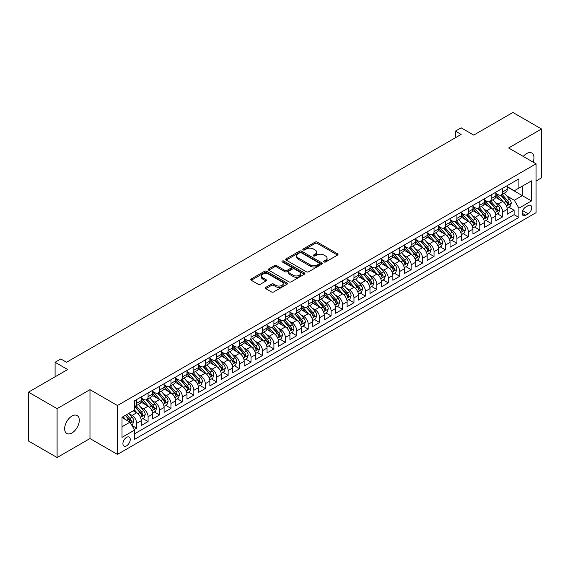 <?xml version="1.0" encoding="UTF-8"?>
<svg xmlns="http://www.w3.org/2000/svg" width="570" height="570" viewBox="0 0 570 570"><rect width="100%" height="100%" fill="white"/><g stroke="black" fill="none" stroke-linecap="round" stroke-linejoin="round"><path stroke-width="0.85" d="M324.038 261.972A1.112 0.641 0 0 0 325.605 261.972L337.54 255.082A1.589 0.919 0 0 0 338.003 254.434A1.589 0.919 0 0 0 337.54 253.785L317.326 242.122A1.589 0.919 0 0 0 315.082 242.122L303.155 249.005A1.112 0.641 0 0 0 302.827 249.461A1.112 0.641 0 0 0 303.155 249.917A1.112 0.641 0 0 0 304.722 249.917L306.268 249.026A5.08 2.936 0 0 1 313.457 249.026L315.139 249.995A5.08 2.936 0 0 1 316.628 252.068A5.08 2.936 0 0 1 315.139 254.142L313.593 255.039A1.112 0.641 0 0 0 313.272 255.488A1.112 0.641 0 0 0 313.593 255.944A1.112 0.641 0 0 0 315.167 255.944L316.713 255.054A5.08 2.936 0 0 1 323.895 255.054L325.577 256.023A5.08 2.936 0 0 1 327.066 258.096A5.08 2.936 0 0 1 325.577 260.177L324.038 261.067A1.112 0.641 0 0 0 323.71 261.516A1.112 0.641 0 0 0 324.038 261.972L324.038 261.067M71.963 432.958A10.353 5.978 120 0 0 78.731 423.831A10.353 5.978 120 0 0 77.142 415.537A10.353 5.978 120 0 0 71.963 416.05A10.353 5.978 120 0 0 65.201 425.177A10.353 5.978 120 0 0 66.79 433.471A10.353 5.978 120 0 0 71.963 432.958M533.135 162.129A10.353 5.978 120 0 0 531.81 153.038A10.353 5.978 120 0 0 526.63 153.551A10.353 5.978 120 0 0 523.274 156.436M126.583 445.804A5.173 2.985 120 0 0 129.96 441.237A5.173 2.985 120 0 0 129.169 437.09A5.173 2.985 120 0 0 126.583 437.347A5.173 2.985 120 0 0 123.198 441.907A5.173 2.985 120 0 0 123.996 446.061A5.173 2.985 120 0 0 126.583 445.804M265.798 287.365A1.589 0.919 0 0 0 265.328 288.014A1.589 0.919 0 0 0 265.798 288.662L271.463 291.933A1.589 0.919 0 0 0 273.707 291.933L286.959 284.288A1.589 0.919 0 0 0 287.423 283.639A1.589 0.919 0 0 0 286.959 282.991L266.746 271.32A1.589 0.919 0 0 0 264.501 271.32L251.256 278.972A1.589 0.919 0 0 0 250.793 279.621A1.589 0.919 0 0 0 251.256 280.269L258.103 284.223A1.589 0.919 0 0 0 260.347 284.223L266.019 280.946A1.589 0.919 0 0 0 266.482 280.298A1.589 0.919 0 0 0 266.019 279.649L262.62 277.69A4.247 2.451 0 0 1 261.381 275.958A4.247 2.451 0 0 1 264.003 273.693A4.247 2.451 0 0 1 268.627 274.22L281.936 281.901A4.247 2.451 0 0 1 283.176 283.639A4.247 2.451 0 0 1 280.554 285.905A4.247 2.451 0 0 1 275.93 285.37L273.707 284.095A1.589 0.919 0 0 0 271.463 284.095L265.798 287.365L265.798 288.662L271.463 285.413L271.463 284.095M536.064 180.989L541.5 177.854L541.5 128.984L512.907 112.475L473.727 135.097L461.144 127.83L455.43 131.136L461.144 134.435L66.533 362.264L60.812 358.965L55.09 362.264L55.09 376.791M57.093 408.654L57.093 457.525L89.982 438.537L89.982 389.666L57.093 408.654L28.5 392.146L67.673 369.531L55.09 362.264M89.982 389.666L117.434 405.519L536.064 163.818L536.064 212.688L117.434 454.39L117.434 405.519M541.5 128.984L508.618 147.972L536.064 163.818M306.382 271.776A1.589 0.919 0 0 0 308.627 271.776L321.872 264.124A1.589 0.919 0 0 0 322.342 263.475A1.589 0.919 0 0 0 321.872 262.834L301.665 251.163A1.589 0.919 0 0 0 299.421 251.163L286.176 258.809A1.589 0.919 0 0 0 285.705 259.457A1.589 0.919 0 0 0 286.176 260.105L306.382 271.776M282.741 262.214A1.112 0.641 0 0 1 283.867 262.371L283.867 261.046L304.416 272.909A1.589 0.919 0 0 1 304.879 273.557A1.589 0.919 0 0 1 304.416 274.206L291.17 281.858A1.589 0.919 0 0 1 288.926 281.858L268.712 270.187L268.712 268.89A1.589 0.919 0 0 0 268.249 269.539A1.589 0.919 0 0 0 268.712 270.187M268.712 268.89L274.384 265.62A1.589 0.919 0 0 1 276.628 265.62L284.822 270.351A1.589 0.919 0 0 0 287.073 270.351L290.828 268.178A1.589 0.919 0 0 0 291.298 267.53A1.589 0.919 0 0 0 290.828 266.881L282.3 261.958A1.112 0.641 0 0 1 281.972 261.502A1.112 0.641 0 0 1 282.656 260.91A1.112 0.641 0 0 1 283.867 261.046M57.093 457.525L28.5 441.016L28.5 392.146M134.271 429.538L136.65 428.17L131.898 425.427M129.198 413.763L132.069 415.423A6.47 3.734 60 0 1 136.65 423.346L141.225 420.71L141.225 425.526L148.086 421.565L142.885 418.558M140.64 407.165L143.512 408.818A6.47 3.734 60 0 1 148.086 416.741L152.66 414.105L152.66 418.922L159.522 414.96L154.32 411.96M152.076 400.56L154.947 402.213A6.47 3.734 60 0 1 159.522 410.144L164.096 407.5L164.096 412.324L170.964 408.355L165.756 405.356M163.512 393.955L166.39 395.616A6.47 3.734 60 0 1 170.964 403.539L175.539 400.895L175.539 405.719L182.4 401.757L177.199 398.751M174.954 387.351L177.826 389.011A6.47 3.734 60 0 1 182.4 396.934L186.974 394.29L186.974 399.114L193.836 395.153L188.634 392.146M186.39 380.746L189.261 382.406A6.47 3.734 60 0 1 193.836 390.329L198.41 387.685L198.41 392.509L205.278 388.548L200.07 385.541M197.826 374.141L200.704 375.801A6.47 3.734 60 0 1 205.278 383.724L209.853 381.088L209.853 385.904L216.714 381.943L211.513 378.936M209.268 367.543L212.14 369.196A6.47 3.734 60 0 1 216.714 377.119L221.288 374.483L221.288 379.299L228.15 375.338L222.948 372.331M220.704 360.938L223.575 362.591A6.47 3.734 60 0 1 228.15 370.521L232.731 367.878L232.731 372.695L239.592 368.733L234.384 365.733M232.147 354.333L235.018 355.993A6.47 3.734 60 0 1 239.592 363.916L244.167 361.273L244.167 366.097L251.028 362.135L245.827 359.129M243.582 347.729L246.454 349.389A6.47 3.734 60 0 1 251.028 357.312L255.602 354.668L255.602 359.492L262.464 355.53L257.262 352.524M255.018 341.124L257.889 342.784A6.47 3.734 60 0 1 262.464 350.707L267.045 348.063L267.045 352.887L273.906 348.926L268.698 345.919M266.461 334.519L269.332 336.179A6.47 3.734 60 0 1 273.906 344.102L278.481 341.466L278.481 346.282L285.342 342.321L280.141 339.314M277.896 327.914L280.768 329.574A6.47 3.734 60 0 1 285.342 337.497L289.916 334.861L289.916 339.677L296.785 335.716L291.576 332.709M289.332 321.316L292.203 322.969A6.47 3.734 60 0 1 296.785 330.899L301.359 328.256L301.359 333.072L308.22 329.111L303.012 326.111M300.775 314.711L303.646 316.371A6.47 3.734 60 0 1 308.22 324.294L312.795 321.651L312.795 326.475L319.656 322.506L314.455 319.506M312.21 308.106L315.082 309.767A6.47 3.734 60 0 1 319.656 317.69L324.23 315.046L324.23 319.87L331.099 315.908L325.89 312.902M323.646 301.502L326.517 303.162A6.47 3.734 60 0 1 331.099 311.085L335.673 308.441L335.673 313.265L342.534 309.303L337.326 306.297M335.089 294.897L337.96 296.557A6.47 3.734 60 0 1 342.534 304.48L347.109 301.836L347.109 306.66L353.97 302.698L348.769 299.692M346.524 288.292L349.396 289.952A6.47 3.734 60 0 1 353.97 297.875L358.544 295.239L358.544 300.055L365.413 296.094L360.204 293.087M357.96 281.694L360.831 283.347A6.47 3.734 60 0 1 365.413 291.277L369.987 288.634L369.987 293.45L376.848 289.489L371.647 286.489M369.403 275.089L372.274 276.742A6.47 3.734 60 0 1 376.848 284.672L381.423 282.029L381.423 286.853L388.284 282.884L383.083 279.884M380.838 268.484L383.71 270.144A6.47 3.734 60 0 1 388.284 278.067L392.858 275.424L392.858 280.248L399.727 276.286L394.518 273.279M392.274 261.879L395.153 263.54A6.47 3.734 60 0 1 399.727 271.463L404.301 268.819L404.301 273.643L411.162 269.681L405.961 266.674M403.717 255.274L406.588 256.935A6.47 3.734 60 0 1 411.162 264.858L415.737 262.214L415.737 267.038L422.598 263.076L417.397 260.07M415.152 248.67L418.024 250.33A6.47 3.734 60 0 1 422.598 258.253L427.179 255.617L427.179 260.433L434.041 256.471L428.832 253.465M426.595 242.072L429.466 243.725A6.47 3.734 60 0 1 434.041 251.648L438.615 249.012L438.615 253.828L445.476 249.867L440.275 246.867M438.031 235.467L440.902 237.12A6.47 3.734 60 0 1 445.476 245.05L450.051 242.407L450.051 247.223L456.912 243.262L451.711 240.262M449.466 228.862L452.338 230.522A6.47 3.734 60 0 1 456.912 238.445L461.493 235.802L461.493 240.626L468.355 236.664L463.146 233.657M460.909 222.257L463.78 223.917A6.47 3.734 60 0 1 468.355 231.84L472.929 229.197L472.929 234.021L479.79 230.059L474.589 227.052M472.345 215.652L475.216 217.312A6.47 3.734 60 0 1 479.79 225.236L484.365 222.592L484.365 227.416L491.226 223.454L486.025 220.447M483.78 209.047L486.652 210.708A6.47 3.734 60 0 1 491.226 218.631L495.807 215.994L495.807 220.811L502.669 216.849L502.669 212.026A6.47 3.734 -120 0 0 498.095 204.103L495.223 202.45M497.46 213.843L502.669 216.849M141.225 420.71A6.47 3.734 -120 0 0 136.65 412.78L133.216 410.799M152.66 414.105A6.47 3.734 -120 0 0 148.086 406.182L141.011 402.092M164.096 407.5A6.47 3.734 -120 0 0 159.522 399.577L152.454 395.495M175.539 400.895A6.47 3.734 -120 0 0 170.964 392.972L163.889 388.89M186.974 394.29A6.47 3.734 -120 0 0 182.4 386.367L175.325 382.285M198.41 387.685A6.47 3.734 -120 0 0 193.836 379.762L186.768 375.68M209.853 381.088A6.47 3.734 -120 0 0 205.278 373.158L198.203 369.075M221.288 374.483A6.47 3.734 -120 0 0 216.714 366.553L209.639 362.47M232.731 367.878A6.47 3.734 -120 0 0 228.15 359.955L221.082 355.865M244.167 361.273A6.47 3.734 -120 0 0 239.592 353.35L232.517 349.267M255.602 354.668A6.47 3.734 -120 0 0 251.028 346.745L243.953 342.663M267.045 348.063A6.47 3.734 -120 0 0 262.464 340.14L255.396 336.058M278.481 341.466A6.47 3.734 -120 0 0 273.906 333.536L266.831 329.453M289.916 334.861A6.47 3.734 -120 0 0 285.342 326.931L278.267 322.848M301.359 328.256A6.47 3.734 -120 0 0 296.785 320.333L289.71 316.243M312.795 321.651A6.47 3.734 -120 0 0 308.22 313.728L301.145 309.645M324.23 315.046A6.47 3.734 -120 0 0 319.656 307.123L312.581 303.041M335.673 308.441A6.47 3.734 -120 0 0 331.099 300.518L324.024 296.436M347.109 301.836A6.47 3.734 -120 0 0 342.534 293.913L335.459 289.831M358.544 295.239A6.47 3.734 -120 0 0 353.97 287.309L346.895 283.226M369.987 288.634A6.47 3.734 -120 0 0 365.413 280.711L358.338 276.621M381.423 282.029A6.47 3.734 -120 0 0 376.848 274.106L369.773 270.023M392.858 275.424A6.47 3.734 -120 0 0 388.284 267.501L381.216 263.418M404.301 268.819A6.47 3.734 -120 0 0 399.727 260.896L392.652 256.814M415.737 262.214A6.47 3.734 -120 0 0 411.162 254.291L404.087 250.209M427.179 255.617A6.47 3.734 -120 0 0 422.598 247.686L415.53 243.604M438.615 249.012A6.47 3.734 -120 0 0 434.041 241.089L426.966 236.999M450.051 242.407A6.47 3.734 -120 0 0 445.476 234.484L438.401 230.394M461.493 235.802A6.47 3.734 -120 0 0 456.912 227.879L449.844 223.796M472.929 229.197A6.47 3.734 -120 0 0 468.355 221.274L461.28 217.191M484.365 222.592A6.47 3.734 -120 0 0 479.79 214.669L472.715 210.587M495.807 215.994A6.47 3.734 -120 0 0 491.226 208.064L484.158 203.982M528.176 205.62L525.661 207.074A5.016 2.893 120 0 0 522.384 211.491A5.016 2.893 120 0 0 523.153 215.51A5.016 2.893 120 0 0 525.661 215.268L528.176 213.814A5.016 2.893 120 0 0 531.454 209.397A5.016 2.893 120 0 0 530.684 205.378A5.016 2.893 120 0 0 528.176 205.62M122.009 426.78L130.01 422.156L134.591 430.086L134.591 439.328L518.907 217.441L518.907 208.2L514.332 200.277L506.659 195.845M134.591 430.086L122.009 437.347L122.009 417.276L134.591 410.008L134.591 400.76L518.907 178.88L518.907 188.121L531.489 180.861L531.489 200.932L518.907 208.2M141.225 397.988L143.512 399.314A6.47 3.734 60 0 0 146.746 399.634L151.321 396.991A6.47 3.734 -120 0 0 152.66 394.027L152.66 390.329M152.66 391.383L154.947 392.709A6.47 3.734 60 0 0 158.182 393.029L162.756 390.386A6.47 3.734 -120 0 0 164.096 387.422L164.096 383.724M164.096 384.786L166.39 386.104A6.47 3.734 60 0 0 169.625 386.424L174.199 383.781A6.47 3.734 -120 0 0 175.539 380.817L175.539 377.119M175.539 378.181L177.826 379.499A6.47 3.734 60 0 0 181.061 379.82L185.635 377.176A6.47 3.734 -120 0 0 186.974 374.219L186.974 370.521M186.974 371.576L189.261 372.894A6.47 3.734 60 0 0 192.496 373.215L197.07 370.571A6.47 3.734 -120 0 0 198.41 367.614L198.41 363.916M198.41 364.971L200.704 366.289A6.47 3.734 60 0 0 203.939 366.61L208.513 363.974A6.47 3.734 -120 0 0 209.853 361.01L209.853 357.312M209.853 358.366L212.14 359.691A6.47 3.734 60 0 0 215.374 360.012L219.949 357.369A6.47 3.734 -120 0 0 221.288 354.405L221.288 350.707M221.288 351.761L223.575 353.087A6.47 3.734 60 0 0 226.81 353.407L231.384 350.764A6.47 3.734 -120 0 0 232.731 347.8L232.731 344.102M232.731 345.163L235.018 346.482A6.47 3.734 60 0 0 238.253 346.802L242.827 344.159A6.47 3.734 -120 0 0 244.167 341.195L244.167 337.497M244.167 338.559L246.454 339.877A6.47 3.734 60 0 0 249.689 340.197L254.263 337.554A6.47 3.734 -120 0 0 255.602 334.597L255.602 330.899M255.602 331.954L257.889 333.272A6.47 3.734 60 0 0 261.124 333.593L265.706 330.949A6.47 3.734 -120 0 0 267.045 327.992L267.045 324.294M267.045 325.349L269.332 326.667A6.47 3.734 60 0 0 272.567 326.988L277.141 324.351A6.47 3.734 -120 0 0 278.481 321.387L278.481 317.69M278.481 318.744L280.768 320.069A6.47 3.734 60 0 0 284.002 320.383L288.577 317.746A6.47 3.734 -120 0 0 289.916 314.783L289.916 311.085M289.916 312.139L292.203 313.464A6.47 3.734 60 0 0 295.438 313.785L300.019 311.142A6.47 3.734 -120 0 0 301.359 308.178L301.359 304.48M301.359 305.534L303.646 306.86A6.47 3.734 60 0 0 306.881 307.18L311.455 304.537A6.47 3.734 -120 0 0 312.795 301.573L312.795 297.875M312.795 298.937L315.082 300.255A6.47 3.734 60 0 0 318.317 300.575L322.891 297.932A6.47 3.734 -120 0 0 324.23 294.975L324.23 291.27M324.23 292.332L326.517 293.65A6.47 3.734 60 0 0 329.752 293.97L334.334 291.327A6.47 3.734 -120 0 0 335.673 288.37L335.673 284.672M335.673 285.727L337.96 287.045A6.47 3.734 60 0 0 341.195 287.365L345.769 284.729A6.47 3.734 -120 0 0 347.109 281.765L347.109 278.067M347.109 279.122L349.396 280.44A6.47 3.734 60 0 0 352.631 280.761L357.205 278.124A6.47 3.734 -120 0 0 358.544 275.16L358.544 271.463M358.544 272.517L360.831 273.842A6.47 3.734 60 0 0 364.073 274.163L368.647 271.519A6.47 3.734 -120 0 0 369.987 268.555L369.987 264.858M369.987 265.912L372.274 267.237A6.47 3.734 60 0 0 375.509 267.558L380.083 264.915A6.47 3.734 -120 0 0 381.423 261.951L381.423 258.253M381.423 259.314L383.71 260.632A6.47 3.734 60 0 0 386.945 260.953L391.519 258.31A6.47 3.734 -120 0 0 392.858 255.346L392.858 251.648M392.858 252.71L395.153 254.028A6.47 3.734 60 0 0 398.387 254.348L402.962 251.705A6.47 3.734 -120 0 0 404.301 248.748L404.301 245.05M404.301 246.105L406.588 247.423A6.47 3.734 60 0 0 409.823 247.743L414.397 245.107A6.47 3.734 -120 0 0 415.737 242.143L415.737 238.445M415.737 239.5L418.024 240.818A6.47 3.734 60 0 0 421.259 241.138L425.833 238.502A6.47 3.734 -120 0 0 427.179 235.538L427.179 231.84M427.179 232.895L429.466 234.22A6.47 3.734 60 0 0 432.701 234.541L437.276 231.897A6.47 3.734 -120 0 0 438.615 228.933L438.615 225.236M438.615 226.29L440.902 227.615A6.47 3.734 60 0 0 444.137 227.936L448.711 225.292A6.47 3.734 -120 0 0 450.051 222.329L450.051 218.631M450.051 219.692L452.338 221.01A6.47 3.734 60 0 0 455.572 221.331L460.147 218.688A6.47 3.734 -120 0 0 461.493 215.724L461.493 212.026M461.493 213.087L463.78 214.406A6.47 3.734 60 0 0 467.015 214.726L471.589 212.083A6.47 3.734 -120 0 0 472.929 209.126L472.929 205.428M472.929 206.483L475.216 207.801A6.47 3.734 60 0 0 478.451 208.121L483.025 205.478A6.47 3.734 -120 0 0 484.365 202.521L484.365 198.823M484.365 199.878L486.652 201.196A6.47 3.734 60 0 0 489.886 201.516L494.468 198.88A6.47 3.734 -120 0 0 495.807 195.916L495.807 192.218M134.591 433.784L514.104 214.669L514.104 210.244L507.243 214.206L507.243 209.389A6.47 3.734 -120 0 0 502.669 201.459L495.594 197.377M495.807 193.273L498.095 194.598A6.47 3.734 -120 0 0 501.329 194.919A6.47 3.734 -120 0 0 502.669 191.955L502.669 188.257M501.329 194.919L505.904 192.275A6.47 3.734 -120 0 0 507.243 189.311L507.243 185.613M136.65 399.577L136.65 403.275A6.47 3.734 60 0 1 135.311 406.232A6.47 3.734 60 0 1 134.591 406.495M135.311 406.232L139.885 403.596A6.47 3.734 -120 0 0 141.225 400.632L141.225 396.934M148.086 392.972L148.086 396.67A6.47 3.734 60 0 1 146.746 399.634M159.522 386.367L159.522 390.065A6.47 3.734 60 0 1 158.182 393.029M170.964 379.762L170.964 383.46A6.47 3.734 60 0 1 169.625 386.424M182.4 373.158L182.4 376.856A6.47 3.734 60 0 1 181.061 379.82M193.836 366.553L193.836 370.251A6.47 3.734 60 0 1 192.496 373.215M205.278 359.955L205.278 363.653A6.47 3.734 60 0 1 203.939 366.61M216.714 353.35L216.714 357.048A6.47 3.734 60 0 1 215.374 360.012M228.15 346.745L228.15 350.443A6.47 3.734 60 0 1 226.81 353.407M239.592 340.14L239.592 343.838A6.47 3.734 60 0 1 238.253 346.802M251.028 333.536L251.028 337.233A6.47 3.734 60 0 1 249.689 340.197M262.464 326.931L262.464 330.629A6.47 3.734 60 0 1 261.124 333.593M273.906 320.333L273.906 324.031A6.47 3.734 60 0 1 272.567 326.988M285.342 313.728L285.342 317.426A6.47 3.734 60 0 1 284.002 320.383M296.785 307.123L296.785 310.821A6.47 3.734 60 0 1 295.438 313.785M308.22 300.518L308.22 304.216A6.47 3.734 60 0 1 306.881 307.18M319.656 293.913L319.656 297.611A6.47 3.734 60 0 1 318.317 300.575M331.099 287.309L331.099 291.006A6.47 3.734 60 0 1 329.752 293.97M342.534 280.711L342.534 284.409A6.47 3.734 60 0 1 341.195 287.365M353.97 274.106L353.97 277.804A6.47 3.734 60 0 1 352.631 280.761M365.413 267.501L365.413 271.199A6.47 3.734 60 0 1 364.073 274.163M376.848 260.896L376.848 264.594A6.47 3.734 60 0 1 375.509 267.558M388.284 254.291L388.284 257.989A6.47 3.734 60 0 1 386.945 260.953M399.727 247.686L399.727 251.384A6.47 3.734 60 0 1 398.387 254.348M411.162 241.082L411.162 244.787A6.47 3.734 60 0 1 409.823 247.743M422.598 234.484L422.598 238.182A6.47 3.734 60 0 1 421.259 241.138M434.041 227.879L434.041 231.577A6.47 3.734 60 0 1 432.701 234.541M445.476 221.274L445.476 224.972A6.47 3.734 60 0 1 444.137 227.936M456.912 214.669L456.912 218.367A6.47 3.734 60 0 1 455.572 221.331M468.355 208.064L468.355 211.762A6.47 3.734 60 0 1 467.015 214.726M479.79 201.459L479.79 205.157A6.47 3.734 60 0 1 478.451 208.121M491.226 194.862L491.226 198.56A6.47 3.734 60 0 1 489.886 201.516M491.226 218.631L491.226 223.454M479.79 225.236L479.79 230.059M468.355 231.84L468.355 236.664M456.912 238.445L456.912 243.262M445.476 245.05L445.476 249.867M434.041 251.648L434.041 256.471M422.598 258.253L422.598 263.076M411.162 264.858L411.162 269.681M399.727 271.463L399.727 276.286M388.284 278.067L388.284 282.884M376.848 284.672L376.848 289.489M365.413 291.277L365.413 296.094M353.97 297.875L353.97 302.698M342.534 304.48L342.534 309.303M331.099 311.085L331.099 315.908M319.656 317.69L319.656 322.506M308.22 324.294L308.22 329.111M296.785 330.899L296.785 335.716M285.342 337.497L285.342 342.321M273.906 344.102L273.906 348.926M262.464 350.707L262.464 355.53M251.028 357.312L251.028 362.135M239.592 363.916L239.592 368.733M228.15 370.521L228.15 375.338M216.714 377.119L216.714 381.943M205.278 383.724L205.278 388.548M193.836 390.329L193.836 395.153M182.4 396.934L182.4 401.757M170.964 403.539L170.964 408.355M159.522 410.144L159.522 414.96M148.086 416.741L148.086 421.565M136.65 423.346L136.65 428.17M130.01 422.156L122.009 417.539M514.332 200.277L522.341 195.653L522.341 186.141L531.489 180.861M507.243 186.932L531.489 200.932M507.243 186.668L514.332 190.765L518.907 188.121M89.982 438.537L117.434 454.39M455.43 131.136L455.43 137.733M508.903 207.238L514.104 210.244M514.104 214.669L518.907 217.441M324.48 262.129L325.577 261.495A5.08 2.936 0 0 0 327.066 259.421L327.066 258.096M316.628 252.068L316.628 253.393A5.08 2.936 0 0 1 315.139 255.467L314.041 256.101M337.518 255.096L317.326 243.44A1.589 0.919 0 0 0 315.082 243.44L303.596 250.073M321.851 264.138L301.665 252.482A1.589 0.919 0 0 0 299.421 252.482L286.19 260.12M319.065 263.931A1.112 0.641 0 0 0 319.392 263.475A1.112 0.641 0 0 0 319.065 263.026L301.331 252.781A1.112 0.641 0 0 0 299.756 252.781L298.131 253.721A5.08 2.936 0 0 0 296.642 255.795A5.08 2.936 0 0 0 298.131 257.875L310.258 264.872A5.08 2.936 0 0 0 317.44 264.872L319.065 263.931L319.065 265.257A1.112 0.641 0 0 0 319.392 264.801L319.392 263.475M296.642 255.795L296.642 257.12A5.08 2.936 0 0 0 298.131 259.193L298.131 257.875M319.065 265.257L317.44 266.19A5.08 2.936 0 0 1 310.258 266.19L298.131 259.193M268.734 270.201L274.384 266.938L274.384 265.62M291.298 267.53L291.298 268.848A1.589 0.919 0 0 1 290.828 269.496L287.073 271.669A1.589 0.919 0 0 1 284.822 271.669L276.628 266.938A1.589 0.919 0 0 0 274.384 266.938M283.867 262.371L304.394 274.22M293.329 275.26A4.247 2.451 0 0 0 297.96 275.794A4.247 2.451 0 0 0 300.582 273.529A4.247 2.451 0 0 0 299.336 271.79L294.647 269.083A1.589 0.919 0 0 0 292.403 269.083L288.641 271.256A1.589 0.919 0 0 0 288.178 271.904A1.589 0.919 0 0 0 288.641 272.553L293.329 275.26L293.329 276.578A4.247 2.451 0 0 0 297.96 277.113A4.247 2.451 0 0 0 300.582 274.847L300.582 273.529M288.178 271.904L288.178 273.23A1.589 0.919 0 0 0 288.641 273.878L288.641 272.553M293.329 276.578L288.641 273.878M283.176 283.639L283.176 284.957A4.247 2.451 0 0 1 280.554 287.223A4.247 2.451 0 0 1 275.93 286.696L273.707 285.413A1.589 0.919 0 0 0 271.463 285.413M261.381 275.958L261.381 277.276A4.247 2.451 0 0 0 262.62 279.008L262.62 277.69M265.998 280.96L262.62 279.008M286.938 284.302L266.746 272.645A1.589 0.919 0 0 0 264.501 272.645L251.277 280.276L251.256 278.972M507.143 208.257L510.1 206.547L511.247 203.248A4.289 2.472 -120 0 0 509.573 199.222L504.35 193.173M503.303 201.88L497.104 194.705A12.376 7.146 -120 0 0 495.807 193.344M499.904 199.87L496.434 195.852A10.274 5.928 -120 0 0 495.807 195.161M500.745 195.147L506.032 201.267A4.289 2.472 60 0 1 507.557 204.224C508.205 205.086 508.661 204.815 508.932 203.426A4.289 2.472 -120 0 0 507.4 200.476L502.177 194.427M501.059 195.047L506.737 201.623A2.18 1.261 60 0 1 507.286 202.478L508.932 203.426M507.557 204.224L507.87 204.73M495.708 214.854L498.665 213.152L499.805 209.853A4.289 2.472 -120 0 0 498.137 205.827L492.915 199.771M491.867 208.485L485.668 201.31A12.376 7.146 -120 0 0 484.365 199.949M488.469 206.468L484.999 202.457A10.274 5.928 -120 0 0 484.365 201.766M489.309 201.752L494.589 207.872A4.289 2.472 60 0 1 496.121 210.822C496.762 211.684 497.225 211.42 497.496 210.031A4.289 2.472 -120 0 0 495.964 207.081L490.742 201.032M489.616 201.652L495.294 208.228A2.18 1.261 60 0 1 495.85 209.083L497.496 210.031M496.121 210.822L496.434 211.335M484.272 221.459L487.229 219.756L488.369 216.45A4.289 2.472 -120 0 0 486.702 212.425L481.472 206.376M480.425 215.09L474.226 207.915A12.376 7.146 -120 0 0 472.929 206.554M477.026 213.073L473.563 209.062A10.274 5.928 -120 0 0 472.929 208.371M477.867 208.356L483.153 214.477A4.289 2.472 60 0 1 484.685 217.427C485.327 218.289 485.782 218.025 486.053 216.636A4.289 2.472 -120 0 0 484.529 213.686L479.299 207.63M478.18 208.257L483.859 214.833A2.18 1.261 60 0 1 484.407 215.688L486.053 216.636M484.685 217.427L484.992 217.94M472.829 228.064L475.786 226.361L476.933 223.055A4.289 2.472 -120 0 0 475.259 219.03L470.036 212.981M468.989 221.694L462.79 214.519A12.376 7.146 -120 0 0 461.493 213.159M465.59 219.678L462.12 215.667A10.274 5.928 -120 0 0 461.493 214.976M466.431 214.961L471.718 221.082A4.289 2.472 60 0 1 473.243 224.031C473.891 224.893 474.347 224.63 474.618 223.24A4.289 2.472 -120 0 0 473.086 220.284L467.863 214.235M466.745 214.862L472.423 221.438A2.18 1.261 60 0 1 472.972 222.286L474.618 223.24M473.243 224.031L473.556 224.537M461.394 234.669L464.351 232.966L465.491 229.66A4.289 2.472 -120 0 0 463.823 225.635L458.601 219.585M457.553 228.299L451.355 221.117A12.376 7.146 -120 0 0 450.051 219.756M454.155 226.283L450.685 222.272A10.274 5.928 -120 0 0 450.051 221.58M454.995 221.566L460.275 227.679A4.289 2.472 60 0 1 461.807 230.636C462.448 231.498 462.911 231.235 463.182 229.845A4.289 2.472 -120 0 0 461.65 226.888L456.428 220.839M455.302 221.459L460.98 228.036A2.18 1.261 60 0 1 461.536 228.891L463.182 229.845M461.807 230.636L462.12 231.142M449.958 241.274L452.915 239.564L454.055 236.265A4.289 2.472 -120 0 0 452.388 232.239L447.158 226.19M446.111 234.897L439.912 227.722A12.376 7.146 -120 0 0 438.615 226.361M442.712 232.888L439.249 228.869A10.274 5.928 -120 0 0 438.615 228.185M443.553 228.164L448.839 234.284A4.289 2.472 60 0 1 450.371 237.241C451.012 238.103 451.469 237.84 451.739 236.45A4.289 2.472 -120 0 0 450.214 233.493L444.985 227.444M443.866 228.064L449.545 234.641A2.18 1.261 60 0 1 450.093 235.495L451.739 236.45M450.371 237.241L450.678 237.747M438.515 247.879L441.472 246.169L442.619 242.87A4.289 2.472 -120 0 0 440.945 238.844L435.722 232.795M434.675 241.502L428.476 234.327A12.376 7.146 -120 0 0 427.179 232.966M431.276 239.493L427.806 235.474A10.274 5.928 -120 0 0 427.179 234.783M432.117 234.769L437.404 240.889A4.289 2.472 60 0 1 438.928 243.846C439.577 244.708 440.033 244.445 440.304 243.048A4.289 2.472 -120 0 0 438.772 240.098L433.549 234.049M432.423 234.669L438.109 241.245A2.18 1.261 60 0 1 438.658 242.1L440.304 243.048M438.928 243.846L439.242 244.352M427.08 254.484L430.036 252.774L431.176 249.475A4.289 2.472 -120 0 0 429.509 245.449L424.287 239.393M423.239 248.107L417.041 240.932A12.376 7.146 -120 0 0 415.737 239.571M419.841 246.09L416.371 242.079A10.274 5.928 -120 0 0 415.737 241.388M420.674 241.374L425.961 247.494A4.289 2.472 60 0 1 427.493 250.444C428.134 251.306 428.597 251.042 428.868 249.653A4.289 2.472 -120 0 0 427.336 246.703L422.114 240.654M420.988 241.274L426.666 247.85A2.18 1.261 60 0 1 427.222 248.705L428.868 249.653M427.493 250.444L427.806 250.957M415.644 261.081L418.601 259.379L419.741 256.072A4.289 2.472 -120 0 0 418.074 252.054L412.844 245.998M411.797 254.712L405.598 247.537A12.376 7.146 -120 0 0 404.301 246.176M408.398 252.695L404.935 248.684A10.274 5.928 -120 0 0 404.301 247.993M409.239 247.979L414.525 254.099A4.289 2.472 60 0 1 416.057 257.049C416.699 257.911 417.155 257.647 417.425 256.258A4.289 2.472 -120 0 0 415.901 253.308L410.671 247.252M409.552 247.879L415.231 254.455A2.18 1.261 60 0 1 415.779 255.31L417.425 256.258M416.057 257.049L416.364 257.562M404.201 267.686L407.158 265.983L408.305 262.677A4.289 2.472 -120 0 0 406.631 258.652L401.408 252.603M400.361 261.317L394.162 254.142A12.376 7.146 -120 0 0 392.858 252.781M396.962 259.3L393.492 255.289A10.274 5.928 -120 0 0 392.858 254.598M397.803 254.583L403.09 260.704A4.289 2.472 60 0 1 404.615 263.654C405.263 264.516 405.719 264.252 405.99 262.863A4.289 2.472 -120 0 0 404.458 259.906L399.235 253.857M398.109 254.484L403.795 261.06A2.18 1.261 60 0 1 404.344 261.915L405.99 262.863M404.615 263.654L404.928 264.159M392.766 274.291L395.722 272.588L396.863 269.282A4.289 2.472 -120 0 0 395.195 265.257L389.966 259.208M388.925 267.921L382.726 260.739A12.376 7.146 -120 0 0 381.423 259.386M385.52 265.905L382.057 261.894A10.274 5.928 -120 0 0 381.423 261.203M386.36 261.188L391.647 267.309A4.289 2.472 60 0 1 393.179 270.258C393.82 271.12 394.276 270.857 394.547 269.467A4.289 2.472 -120 0 0 393.022 266.511L387.792 260.462M386.674 261.089L392.352 267.658A2.18 1.261 60 0 1 392.901 268.513L394.547 269.467M393.179 270.258L393.492 270.764M381.33 280.896L384.28 279.186L385.427 275.887A4.289 2.472 -120 0 0 383.76 271.862L378.53 265.812M377.482 274.519L371.284 267.344A12.376 7.146 -120 0 0 369.987 265.983M374.084 272.51L370.621 268.491A10.274 5.928 -120 0 0 369.987 267.807M374.925 267.786L380.211 273.906A4.289 2.472 60 0 1 381.736 276.863C382.385 277.725 382.841 277.462 383.111 276.072A4.289 2.472 -120 0 0 381.587 273.115L376.357 267.066M375.238 267.686L380.917 274.263A2.18 1.261 60 0 1 381.465 275.118L383.111 276.072M381.736 276.863L382.05 277.369M369.887 287.501L372.844 285.791L373.991 282.492A4.289 2.472 -120 0 0 372.317 278.466L367.094 272.417M366.047 281.124L359.848 273.949A12.376 7.146 -120 0 0 358.544 272.588M362.648 279.115L359.178 275.096A10.274 5.928 -120 0 0 358.544 274.405M363.489 274.391L368.776 280.511A4.289 2.472 60 0 1 370.301 283.468C370.949 284.33 371.405 284.067 371.676 282.67A4.289 2.472 -120 0 0 370.144 279.72L364.921 273.671M363.795 274.291L369.481 280.868A2.18 1.261 60 0 1 370.03 281.722L371.676 282.67M370.301 283.468L370.614 283.974M358.452 294.106L361.409 292.396L362.548 289.097A4.289 2.472 -120 0 0 360.881 285.071L355.652 279.022M354.604 287.729L348.413 280.554A12.376 7.146 -120 0 0 347.109 279.193M351.206 285.713L347.743 281.701A10.274 5.928 -120 0 0 347.109 281.01M352.046 280.996L357.333 287.116A4.289 2.472 60 0 1 358.865 290.066C359.506 290.928 359.962 290.664 360.233 289.275A4.289 2.472 -120 0 0 358.708 286.325L353.478 280.276M352.36 280.896L358.038 287.472A2.18 1.261 60 0 1 358.587 288.327L360.233 289.275M358.865 290.066L359.178 290.579M347.016 300.704L349.966 299.001L351.113 295.695A4.289 2.472 -120 0 0 349.446 291.676L344.216 285.62M343.168 294.334L336.97 287.159A12.376 7.146 -120 0 0 335.673 285.798M339.77 292.317L336.307 288.306A10.274 5.928 -120 0 0 335.673 287.615M340.611 287.601L345.897 293.721A4.289 2.472 60 0 1 347.422 296.671C348.07 297.533 348.527 297.269 348.797 295.88A4.289 2.472 -120 0 0 347.272 292.93L342.043 286.874M340.924 287.501L346.603 294.077A2.18 1.261 60 0 1 347.151 294.932L348.797 295.88M347.422 296.671L347.736 297.184M335.573 307.308L338.53 305.606L339.677 302.299A4.289 2.472 -120 0 0 338.003 298.274L332.78 292.225M331.733 300.939L325.534 293.764A12.376 7.146 -120 0 0 324.23 292.403M328.334 298.922L324.864 294.911A10.274 5.928 -120 0 0 324.23 294.22M329.175 294.206L334.462 300.326A4.289 2.472 60 0 1 335.987 303.276C336.628 304.138 337.091 303.874 337.362 302.485A4.289 2.472 -120 0 0 335.83 299.535L330.607 293.479M329.481 294.106L335.16 300.682A2.18 1.261 60 0 1 335.716 301.537L337.362 302.485M335.987 303.276L336.3 303.789M324.138 313.913L327.094 312.21L328.235 308.904A4.289 2.472 -120 0 0 326.567 304.879L321.338 298.83M320.29 307.543L314.099 300.362A12.376 7.146 -120 0 0 312.795 299.008M316.892 305.527L313.429 301.516A10.274 5.928 -120 0 0 312.795 300.825M317.732 300.81L323.019 306.931A4.289 2.472 60 0 1 324.551 309.881C325.192 310.743 325.648 310.479 325.919 309.09A4.289 2.472 -120 0 0 324.394 306.133L319.164 300.084M318.046 300.711L323.724 307.287A2.18 1.261 60 0 1 324.273 308.135L325.919 309.09M324.551 309.881L324.857 310.386M312.702 320.518L315.652 318.808L316.799 315.509A4.289 2.472 -120 0 0 315.132 311.484L309.902 305.435M308.855 314.141L302.656 306.966A12.376 7.146 -120 0 0 301.359 305.606M305.456 312.132L301.986 308.121A10.274 5.928 -120 0 0 301.359 307.43M306.297 307.408L311.583 313.529A4.289 2.472 60 0 1 313.108 316.485C313.757 317.347 314.213 317.084 314.483 315.695A4.289 2.472 -120 0 0 312.959 312.738L307.729 306.689M306.61 307.308L312.289 313.885A2.18 1.261 60 0 1 312.837 314.74L314.483 315.695M313.108 316.485L313.422 316.991M301.259 327.123L304.216 325.413L305.356 322.114A4.289 2.472 -120 0 0 303.689 318.089L298.466 312.039M297.419 320.746L291.22 313.571A12.376 7.146 -120 0 0 289.916 312.21M294.02 318.737L290.55 314.718A10.274 5.928 -120 0 0 289.916 314.034M294.861 314.013L300.148 320.133A4.289 2.472 60 0 1 301.673 323.09C302.314 323.952 302.777 323.689 303.048 322.292A4.289 2.472 -120 0 0 301.516 319.343L296.293 313.293M295.167 313.913L300.846 320.49A2.18 1.261 60 0 1 301.402 321.345L303.048 322.292M301.673 323.09L301.986 323.596M289.824 333.728L292.781 332.018L293.921 328.719A4.289 2.472 -120 0 0 292.253 324.693L287.024 318.644M285.976 327.351L279.785 320.176A12.376 7.146 -120 0 0 278.481 318.815M282.578 325.342L279.115 321.323A10.274 5.928 -120 0 0 278.481 320.632M283.418 320.618L288.705 326.738A4.289 2.472 60 0 1 290.237 329.695C290.878 330.557 291.334 330.286 291.605 328.897A4.289 2.472 -120 0 0 290.08 325.947L284.85 319.898M283.732 320.518L289.41 327.094A2.18 1.261 60 0 1 289.959 327.95L291.605 328.897M290.237 329.695L290.543 330.201M278.381 340.326L281.338 338.623L282.485 335.324A4.289 2.472 -120 0 0 280.81 331.298L275.588 325.242M274.541 333.956L268.342 326.781A12.376 7.146 -120 0 0 267.045 325.42M271.142 331.94L267.672 327.928A10.274 5.928 -120 0 0 267.045 327.237M271.983 327.223L277.269 333.343A4.289 2.472 60 0 1 278.794 336.293C279.442 337.155 279.899 336.891 280.169 335.502A4.289 2.472 -120 0 0 278.637 332.552L273.415 326.496M272.296 327.123L277.975 333.699A2.18 1.261 60 0 1 278.523 334.554L280.169 335.502M278.794 336.293L279.108 336.806M266.945 346.93L269.902 345.228L271.042 341.922A4.289 2.472 -120 0 0 269.375 337.896L264.152 331.847M263.105 340.561L256.906 333.386A12.376 7.146 -120 0 0 255.602 332.025M259.706 338.544L256.236 334.533A10.274 5.928 -120 0 0 255.602 333.842M260.547 333.828L265.827 339.948A4.289 2.472 60 0 1 267.358 342.898C268 343.76 268.463 343.496 268.734 342.107A4.289 2.472 -120 0 0 267.202 339.157L261.979 333.101M260.853 333.728L266.532 340.304A2.18 1.261 60 0 1 267.088 341.159L268.734 342.107M267.358 342.898L267.672 343.411M255.51 353.535L258.466 351.833L259.607 348.527A4.289 2.472 -120 0 0 257.939 344.501L252.71 338.452M251.662 347.166L245.463 339.991A12.376 7.146 -120 0 0 244.167 338.63M248.263 345.149L244.801 341.138A10.274 5.928 -120 0 0 244.167 340.447M249.104 340.433L254.391 346.553A4.289 2.472 60 0 1 255.923 349.503C256.564 350.365 257.02 350.101 257.291 348.712A4.289 2.472 -120 0 0 255.766 345.755L250.536 339.706M249.418 340.333L255.096 346.909A2.18 1.261 60 0 1 255.645 347.757L257.291 348.712M255.923 349.503L256.229 350.009M244.067 360.14L247.024 358.43L248.171 355.131A4.289 2.472 -120 0 0 246.496 351.106L241.274 345.057M240.227 353.77L234.028 346.589A12.376 7.146 -120 0 0 232.731 345.228M236.828 351.754L233.358 347.743A10.274 5.928 -120 0 0 232.731 347.052M237.669 347.03L242.955 353.151A4.289 2.472 60 0 1 244.48 356.108C245.129 356.97 245.585 356.706 245.855 355.317A4.289 2.472 -120 0 0 244.323 352.36L239.101 346.311M237.975 346.93L243.661 353.507A2.18 1.261 60 0 1 244.209 354.362L245.855 355.317M244.48 356.108L244.794 356.613M232.631 366.745L235.588 365.035L236.728 361.736A4.289 2.472 -120 0 0 235.061 357.711L229.838 351.661M228.791 360.368L222.592 353.193A12.376 7.146 -120 0 0 221.288 351.833M225.392 358.359L221.922 354.341A10.274 5.928 -120 0 0 221.288 353.656M226.233 353.635L231.513 359.756A4.289 2.472 60 0 1 233.044 362.712C233.686 363.575 234.149 363.311 234.42 361.921A4.289 2.472 -120 0 0 232.888 358.965L227.665 352.916M226.539 353.535L232.218 360.112A2.18 1.261 60 0 1 232.774 360.967L234.42 361.921M233.044 362.712L233.358 363.218M221.196 373.35L224.153 371.64L225.292 368.341A4.289 2.472 -120 0 0 223.625 364.315L218.395 358.266M217.348 366.973L211.149 359.798A12.376 7.146 -120 0 0 209.853 358.437M213.95 364.964L210.487 360.945A10.274 5.928 -120 0 0 209.853 360.254M214.79 360.24L220.077 366.36A4.289 2.472 60 0 1 221.609 369.317C222.25 370.179 222.706 369.909 222.977 368.519A4.289 2.472 -120 0 0 221.452 365.57L216.222 359.52M215.104 360.14L220.782 366.717A2.18 1.261 60 0 1 221.331 367.572L222.977 368.519M221.609 369.317L221.915 369.823M209.753 379.955L212.71 378.245L213.857 374.946A4.289 2.472 -120 0 0 212.183 370.92L206.96 364.864M205.912 373.578L199.714 366.403A12.376 7.146 -120 0 0 198.41 365.042M202.514 371.562L199.044 367.55A10.274 5.928 -120 0 0 198.41 366.859M203.355 366.845L208.641 372.965A4.289 2.472 60 0 1 210.166 375.915C210.815 376.777 211.27 376.514 211.541 375.124A4.289 2.472 -120 0 0 210.009 372.174L204.787 366.125M203.661 366.745L209.347 373.322A2.18 1.261 60 0 1 209.895 374.176L211.541 375.124M210.166 375.915L210.48 376.428M198.317 386.553L201.274 384.85L202.414 381.544A4.289 2.472 -120 0 0 200.747 377.525L195.524 371.469M194.477 380.183L188.278 373.008A12.376 7.146 -120 0 0 186.974 371.647M191.078 378.166L187.608 374.155A10.274 5.928 -120 0 0 186.974 373.464M191.912 373.45L197.199 379.57A4.289 2.472 60 0 1 198.731 382.52C199.372 383.382 199.828 383.118 200.099 381.729A4.289 2.472 -120 0 0 198.574 378.779L193.351 372.723M192.225 373.35L197.904 379.926A2.18 1.261 60 0 1 198.46 380.781L200.099 381.729M198.731 382.52L199.044 383.033M186.882 393.157L189.831 391.455L190.979 388.149A4.289 2.472 -120 0 0 189.311 384.123L184.082 378.074M183.034 386.788L176.835 379.613A12.376 7.146 -120 0 0 175.539 378.252M179.636 384.771L176.173 380.76A10.274 5.928 -120 0 0 175.539 380.069M180.476 380.055L185.763 386.175A4.289 2.472 60 0 1 187.295 389.125C187.936 389.987 188.392 389.723 188.663 388.334A4.289 2.472 -120 0 0 187.138 385.377L181.908 379.328M180.79 379.955L186.468 386.531A2.18 1.261 60 0 1 187.017 387.386L188.663 388.334M187.295 389.125L187.601 389.631M175.439 399.762L178.396 398.059L179.543 394.753A4.289 2.472 -120 0 0 177.868 390.728L172.646 384.679M171.599 393.393L165.4 386.211A12.376 7.146 -120 0 0 164.096 384.85M168.2 391.376L164.73 387.365A10.274 5.928 -120 0 0 164.096 386.674M169.041 386.659L174.327 392.78A4.289 2.472 60 0 1 175.852 395.73C176.501 396.592 176.957 396.328 177.227 394.939A4.289 2.472 -120 0 0 175.695 391.982L170.473 385.933M169.347 386.56L175.033 393.129A2.18 1.261 60 0 1 175.581 393.984L177.227 394.939M175.852 395.73L176.166 396.236M164.003 406.367L166.96 404.657L168.1 401.358A4.289 2.472 -120 0 0 166.433 397.333L161.203 391.284M160.163 399.99L153.964 392.816A12.376 7.146 -120 0 0 152.66 391.455M156.757 397.981L153.294 393.963A10.274 5.928 -120 0 0 152.66 393.279M157.598 393.257L162.885 399.378A4.289 2.472 60 0 1 164.416 402.334C165.058 403.197 165.514 402.933 165.785 401.544A4.289 2.472 -120 0 0 164.26 398.587L159.03 392.538M157.911 393.157L163.59 399.734A2.18 1.261 60 0 1 164.139 400.589L165.785 401.544M164.416 402.334L164.73 402.84M152.568 412.972L155.517 411.262L156.665 407.963A4.289 2.472 -120 0 0 154.997 403.938L149.767 397.889M148.72 406.595L142.521 399.42A12.376 7.146 -120 0 0 141.225 398.059M145.322 404.586L141.859 400.568A10.274 5.928 -120 0 0 141.225 399.876M146.162 399.862L151.449 405.982A4.289 2.472 60 0 1 152.974 408.939C153.622 409.801 154.078 409.538 154.349 408.141A4.289 2.472 -120 0 0 152.824 405.192L147.594 399.143M146.476 399.762L152.154 406.339A2.18 1.261 60 0 1 152.703 407.194L154.349 408.141M152.974 408.939L153.287 409.445M141.125 419.577L144.082 417.867L145.229 414.568A4.289 2.472 -120 0 0 143.554 410.543L138.332 404.486M137.285 413.2L134.549 410.03M133.886 411.184L133.437 410.671M134.727 406.467L140.013 412.587A4.289 2.472 60 0 1 141.538 415.537C142.186 416.399 142.642 416.136 142.913 414.746A4.289 2.472 -120 0 0 141.381 411.797L136.159 405.747M135.033 406.367L140.719 412.944A2.18 1.261 60 0 1 141.267 413.799L142.913 414.746M141.538 415.537L141.852 416.05M131.67 425.035L132.646 424.472L133.786 421.166A4.289 2.472 -120 0 0 132.119 417.147L128.827 413.336M125.756 419.705L123.106 416.634M122.443 417.789L122.009 417.283M125.279 415.38L128.571 419.192A4.289 2.472 60 0 1 130.102 422.142C130.744 423.004 131.2 422.741 131.471 421.351A4.289 2.472 -120 0 0 129.946 418.401L126.654 414.589M125.55 415.231L129.276 419.549A2.18 1.261 60 0 1 129.825 420.404L131.471 421.351M130.102 422.142L130.416 422.655M132.069 415.423L136.65 412.78M143.512 408.818L148.086 406.182M154.947 402.213L159.522 399.577M166.39 395.616L170.964 392.972M177.826 389.011L182.4 386.367M189.261 382.406L193.836 379.762M200.704 375.801L205.278 373.158M212.14 369.196L216.714 366.553M223.575 362.591L228.15 359.955M235.018 355.993L239.592 353.35M246.454 349.389L251.028 346.745M257.889 342.784L262.464 340.14M269.332 336.179L273.906 333.536M280.768 329.574L285.342 326.931M292.203 322.969L296.785 320.333M303.646 316.371L308.22 313.728M315.082 309.767L319.656 307.123M326.517 303.162L331.099 300.518M337.96 296.557L342.534 293.913M349.396 289.952L353.97 287.309M360.831 283.347L365.413 280.711M372.274 276.742L376.848 274.106M383.71 270.144L388.284 267.501M395.153 263.54L399.727 260.896M406.588 256.935L411.162 254.291M418.024 250.33L422.598 247.686M429.466 243.725L434.041 241.089M440.902 237.12L445.476 234.484M452.338 230.522L456.912 227.879M463.78 223.917L468.355 221.274M475.216 217.312L479.79 214.669M486.652 210.708L491.226 208.064M498.095 204.103L502.669 201.459M502.669 191.955L507.243 189.311M136.65 403.275L141.225 400.632M148.086 396.67L152.66 394.027M159.522 390.065L164.096 387.422M170.964 383.46L175.539 380.817M182.4 376.856L186.974 374.219M193.836 370.251L198.41 367.614M205.278 363.653L209.853 361.01M216.714 357.048L221.288 354.405M228.15 350.443L232.731 347.8M239.592 343.838L244.167 341.195M251.028 337.233L255.602 334.597M262.464 330.629L267.045 327.992M273.906 324.031L278.481 321.387M285.342 317.426L289.916 314.783M296.785 310.821L301.359 308.178M308.22 304.216L312.795 301.573M319.656 297.611L324.23 294.975M331.099 291.006L335.673 288.37M342.534 284.409L347.109 281.765M353.97 277.804L358.544 275.16M365.413 271.199L369.987 268.555M376.848 264.594L381.423 261.951M388.284 257.989L392.858 255.346M399.727 251.384L404.301 248.748M411.162 244.787L415.737 242.143M422.598 238.182L427.179 235.538M434.041 231.577L438.615 228.933M445.476 224.972L450.051 222.329M456.912 218.367L461.493 215.724M468.355 211.762L472.929 209.126M479.79 205.157L484.365 202.521M491.226 198.56L495.807 195.916M502.669 212.026L507.243 209.389M522.69 210.643L528.176 213.814M522.113 213.216L525.661 215.268M325.577 261.495L325.577 260.177M313.593 255.944L313.593 255.039M315.139 255.467L315.139 254.142M303.155 249.917L303.155 249.005M315.082 243.44L315.082 242.122M317.326 243.44L317.326 242.122M337.54 255.082L337.54 253.785M286.176 260.105L286.176 258.809M299.421 252.482L299.421 251.163M301.665 252.482L301.665 251.163M321.872 264.124L321.872 262.834M310.258 266.19L310.258 264.872M317.44 266.19L317.44 264.872M276.628 266.938L276.628 265.62M284.822 271.669L284.822 270.351M287.073 271.669L287.073 270.351M290.828 269.496L290.828 268.178M304.416 274.206L304.416 272.909M273.707 285.413L273.707 284.095M275.93 286.696L275.93 285.37M266.019 280.946L266.019 279.649M264.501 272.645L264.501 271.32M266.746 272.645L266.746 271.32M286.959 284.288L286.959 282.991M506.495 206.055L511.219 203.326M497.104 194.705L497.695 194.363M507.4 200.476L509.573 199.222M503.987 202.45L506.032 201.267M495.052 212.66L499.776 209.931M485.668 201.31L486.26 200.968M495.964 207.081L498.137 205.827M492.551 209.055L494.589 207.872M483.617 219.265L488.34 216.536M474.226 207.915L474.817 207.573M484.529 213.686L486.702 212.425M481.109 215.652L483.153 214.477M472.181 225.87L476.905 223.141M462.79 214.519L463.382 214.178M473.086 220.284L475.259 219.03M469.673 222.257L471.718 221.082M460.738 232.474L465.462 229.746M451.355 221.117L451.939 220.782M461.65 226.888L463.823 225.635M458.23 228.862L460.275 227.679M449.303 239.072L454.026 236.351M439.912 227.722L440.503 227.387M450.214 233.493L452.388 232.239M446.795 235.467L448.839 234.284M437.867 245.677L442.591 242.948M428.476 234.327L429.068 233.985M438.772 240.098L440.945 238.844M435.359 242.072L437.404 240.889M426.424 252.282L431.148 249.553M417.041 240.932L417.625 240.59M427.336 246.703L429.509 245.449M423.916 248.677L425.961 247.494M414.989 258.887L419.712 256.158M405.598 247.537L406.189 247.195M415.901 253.308L418.074 252.054M412.481 255.282L414.525 254.099M403.553 265.492L408.277 262.763M394.162 254.142L394.753 253.8M404.458 259.906L406.631 258.652M401.045 261.879L403.09 260.704M392.11 272.097L396.834 269.368M382.726 260.739L383.311 260.405M393.022 266.511L395.195 265.257M389.602 268.484L391.647 267.309M380.674 278.694L385.398 275.973M371.284 267.344L371.875 267.009M381.587 273.115L383.76 271.862M378.166 275.089L380.211 273.906M369.239 285.299L373.963 282.57M359.848 273.949L360.44 273.607M370.144 279.72L372.317 278.466M366.731 281.694L368.776 280.511M357.796 291.904L362.52 289.175M348.413 280.554L348.997 280.212M358.708 286.325L360.881 285.071M355.288 288.299L357.333 287.116M346.361 298.509L351.084 295.78M336.97 287.159L337.561 286.817M347.272 292.93L349.446 291.676M343.853 294.904L345.897 293.721M334.918 305.114L339.649 302.385M325.534 293.764L326.126 293.422M335.83 299.535L338.003 298.274M332.417 301.502L334.462 300.326M323.482 311.719L328.206 308.99M314.099 300.362L314.683 300.027M324.394 306.133L326.567 304.879M320.974 308.106L323.019 306.931M312.046 318.317L316.77 315.595M302.656 306.966L303.247 306.632M312.959 312.738L315.132 311.484M309.538 314.711L311.583 313.529M300.604 324.921L305.335 322.192M291.22 313.571L291.812 313.229M301.516 319.343L303.689 318.089M298.103 321.316L300.148 320.133M289.168 331.526L293.892 328.797M279.785 320.176L280.369 319.834M290.08 325.947L292.253 324.693M286.66 327.921L288.705 326.738M277.733 338.131L282.456 335.402M268.342 326.781L268.933 326.439M278.637 332.552L280.81 331.298M275.224 334.526L277.269 333.343M266.29 344.736L271.014 342.007M256.906 333.386L257.49 333.044M267.202 339.157L269.375 337.896M263.789 341.124L265.827 339.948M254.854 351.341L259.578 348.612M245.463 339.991L246.055 339.649M255.766 345.755L257.939 344.501M252.346 347.729L254.391 346.553M243.418 357.939L248.142 355.217M234.028 346.589L234.619 346.254M244.323 352.36L246.496 351.106M240.911 354.333L242.955 353.151M231.976 364.543L236.7 361.815M222.592 353.193L223.176 352.851M232.888 358.965L235.061 357.711M229.468 360.938L231.513 359.756M220.54 371.148L225.264 368.42M211.149 359.798L211.741 359.456M221.452 365.57L223.625 364.315M218.032 367.543L220.077 366.36M209.105 377.753L213.828 375.024M199.714 366.403L200.305 366.061M210.009 372.174L212.183 370.92M206.596 374.148L208.641 372.965M197.662 384.358L202.386 381.629M188.278 373.008L188.862 372.666M198.574 378.779L200.747 377.525M195.154 380.746L197.199 379.57M186.226 390.963L190.95 388.234M176.835 379.613L177.427 379.271M187.138 385.377L189.311 384.123M183.718 387.351L185.763 386.175M174.791 397.568L179.514 394.839M165.4 386.211L165.991 385.876M175.695 391.982L177.868 390.728M172.283 393.955L174.327 392.78M163.348 404.166L168.072 401.444M153.964 392.816L154.548 392.481M164.26 398.587L166.433 397.333M160.84 400.56L162.885 399.378M151.912 410.771L156.636 408.042M142.521 399.42L143.113 399.078M152.824 405.192L154.997 403.938M149.404 407.165L151.449 405.982M140.469 417.375L145.2 414.647M141.381 411.797L143.554 410.543M137.969 413.77L140.013 412.587M130.559 423.104L133.758 421.251M129.946 418.401L132.119 417.147M126.725 420.261L128.571 419.192"/></g></svg>
